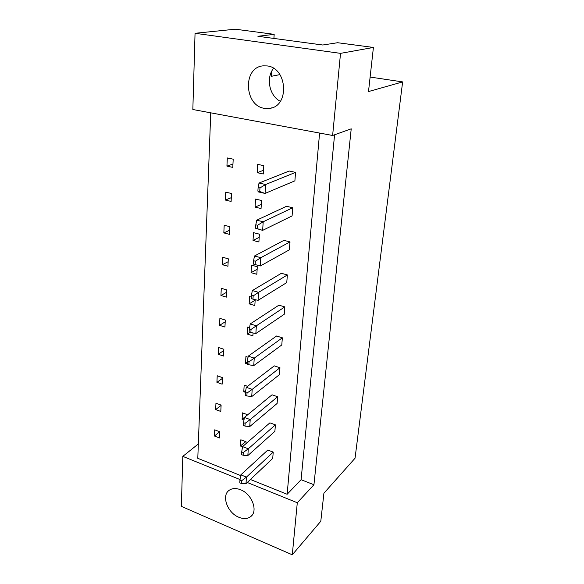 <?xml version="1.0" encoding="UTF-8"?>
<svg xmlns="http://www.w3.org/2000/svg" width="584" height="584" viewBox="0 0 584 584"><rect width="100%" height="100%" fill="white"/><g stroke="black" fill="none" stroke-linecap="round" stroke-linejoin="round"><path stroke-width="0.88" d="M264.486 108.347L269.99 108.317C289.591 105.96 287.438 67.912 267.151 65.919L262.99 65.861C242.469 67.525 244.258 105.93 264.486 108.347M238.819 517.256C243.528 519.161 247.47 518.95 250.66 516.628C258.435 511.292 251.974 493.947 240.55 489.75C236.053 488.005 232.271 488.18 229.213 490.275C221.139 495.495 227.38 512.832 238.819 517.256M334.581 134.78L301.089 479.712L313.937 484.735L351.218 128.83L332.624 135.481L192.844 109.507L195.049 33.288L235.279 29.2L274.173 34.339L273.911 38.434M279.926 74.606L271.443 76.3L271.779 71.131M274.173 34.339L257.894 36.281L322.762 45.012L337.589 42.72L373.41 47.45L368.504 91.571L402.639 81.906L355.05 458.214L323.908 493.224L320.798 521.242L292.285 554.8L297.293 502.744L247.251 482.479M402.639 81.906L370.117 77.066M292.285 554.8L181.361 506.35L182.807 456.374L240.046 479.559M195.049 33.288L340.523 53.363L373.41 47.45M332.624 135.481L340.523 53.363M198.334 443.95L182.807 456.374M313.937 484.735L297.293 502.744M301.089 479.712L287.138 494.268L250.412 479.493M210.736 112.836L197.793 458.316L240.703 475.588M255.069 207.123L261.048 208.546L261.566 200.487L255.558 199.093L255.069 207.123L261.311 204.378M225.358 200.064L231.118 201.436L231.512 193.494L225.723 192.151L225.358 200.064L231.308 197.662M292.737 207.743L286.51 206.291L256.719 220.183L263.202 221.774L292.737 207.743L292.088 215.919L262.639 230.373L255.58 228.249L257.398 228.702L257.617 225.249L255.799 224.796L255.58 228.249M295.562 172.375L289.219 171.032L259.033 183.04L265.647 184.507L295.562 172.375L294.891 180.843L265.063 193.435L258.478 191.939L257.887 191.099L259.741 191.523L259.968 187.938L258.113 187.515L257.887 191.099M257.179 172.674L263.267 173.995L263.8 165.659L257.683 164.367L257.179 172.674L263.501 170.294M226.928 166.126L232.797 167.396L233.198 159.184L227.307 157.943L226.928 166.126L232.958 164.046M319.594 133.057L287.138 494.268M290.007 241.907L283.897 240.36L254.485 255.996L260.844 257.69L290.007 241.907L289.379 249.813L260.296 265.99L253.361 264.07L255.142 264.552L255.354 261.223L253.566 260.741L253.361 264.07M287.372 274.94L281.371 273.297L252.324 290.555L258.566 292.35L287.372 274.94L286.759 282.583L258.04 300.358L252.96 299.139L253.164 295.92L251.412 295.409L251.215 298.621L252.96 299.139M284.824 306.885L278.926 305.162L250.244 323.916L256.369 325.806L284.824 306.885L284.233 314.28L255.858 333.544L250.857 332.522L251.054 329.42L249.332 328.88L249.142 331.982L250.857 332.522M282.349 337.8L276.56 336.004L248.237 356.152L254.244 358.131L282.349 337.8L281.78 344.962L253.755 365.599L248.828 364.766L249.018 361.766L247.331 361.211L247.142 364.204L248.828 364.766M279.962 367.738L274.268 365.861L246.287 387.309L252.193 389.367L279.962 367.738L279.407 374.673L251.719 396.594L246.864 395.937L247.047 393.039L245.389 392.455L245.207 395.353L246.864 395.937M277.641 396.74L272.049 394.799L244.411 417.451L250.207 419.575L277.641 396.74L277.108 403.456L249.748 426.568L244.966 426.079L245.141 423.269L243.513 422.67L243.338 425.473L244.966 426.079M275.4 424.853L269.896 422.845L242.586 446.614L248.288 448.804L275.4 424.853L274.882 431.364L247.842 455.571L243.126 455.235L243.294 452.52L241.696 451.899L241.528 454.615L243.126 455.235M273.224 452.111L267.808 450.045L240.827 474.85L246.433 477.106L273.224 452.111L272.721 458.425L246.003 483.661L241.345 483.472L241.513 480.844L239.944 480.201L239.776 482.829L241.345 483.472M223.833 232.906L229.505 234.367L229.877 226.687L224.19 225.249L223.833 232.906L229.709 230.198M222.365 264.705L227.935 266.246L228.3 258.814L222.708 257.281L222.365 264.705L228.154 261.712M220.942 295.497L226.417 297.125L226.767 289.919L221.27 288.313L220.942 295.497L226.658 292.241M219.555 325.339L224.942 327.04L225.285 320.054L219.876 318.375L219.555 325.339L225.198 321.835M218.219 354.269L223.519 356.043L223.854 349.268L218.533 347.517L218.219 354.269L223.789 350.539M216.919 382.337L222.139 384.17L222.46 377.6L217.219 375.782L216.919 382.337L222.424 378.388M215.657 409.574L220.796 411.464L221.11 405.092L215.956 403.216L215.657 409.574L221.088 405.42M214.438 436.014L219.489 437.956L219.796 431.773L214.722 429.839L214.438 436.014L219.715 431.744M253.033 240.44L258.902 241.951L259.406 234.162L253.507 232.666L253.033 240.44L259.201 237.352M251.062 272.67L256.829 274.268L257.31 266.735L251.522 265.151L251.062 272.67L257.15 269.261M251.31 297.088L249.594 296.592L249.149 303.87L254.821 305.549L255.201 299.672M249.565 327.609L247.733 327.04L247.302 334.092L252.879 335.844L253.062 332.975M248.039 357.233L245.93 356.539L245.514 363.372L247.156 363.92M250.602 365.073L250.996 365.139M247.587 386.316L244.178 385.133L243.776 391.762L245.411 392.339M247.689 414.764L242.484 412.866L242.09 419.297L243.973 419.991M245.952 443.687L246.076 441.774L240.834 439.781L240.455 446.023L242.55 446.826M273.575 68.335C265.662 77.957 269.45 96.002 280.313 101.302M255.164 300.169L249.149 303.87M250.032 332.26L247.302 334.092M247.273 362.102L245.514 363.372M245.784 390.214L243.776 391.762M247.645 414.749L242.09 419.297M245.579 441.584L240.455 446.023M259.968 187.938L265.647 184.507L265.063 193.435L259.741 191.523M258.113 187.515L259.033 183.04M257.617 225.249L263.202 221.774L262.639 230.373L257.398 228.702M255.799 224.796L256.719 220.183M255.354 261.223L260.844 257.69L260.296 265.99L255.142 264.552M253.566 260.741L254.485 255.996M251.054 329.42L256.369 325.806L255.858 333.544M249.332 328.88L250.244 323.916M247.047 393.039L252.193 389.367L251.719 396.594M245.389 392.455L246.287 387.309M243.294 452.52L248.288 448.804L247.842 455.571M241.696 451.899L242.586 446.614M253.164 295.92L258.566 292.35L258.04 300.358M251.412 295.409L252.324 290.555M249.018 361.766L254.244 358.131L253.755 365.599M247.331 361.211L248.237 356.152M245.141 423.269L250.207 419.575L249.748 426.568M243.513 422.67L244.411 417.451M241.513 480.844L246.433 477.106L246.003 483.661M239.944 480.201L240.827 474.85M271.94 107.806L269.99 108.317M252.098 515.176L250.66 516.628"/></g></svg>
